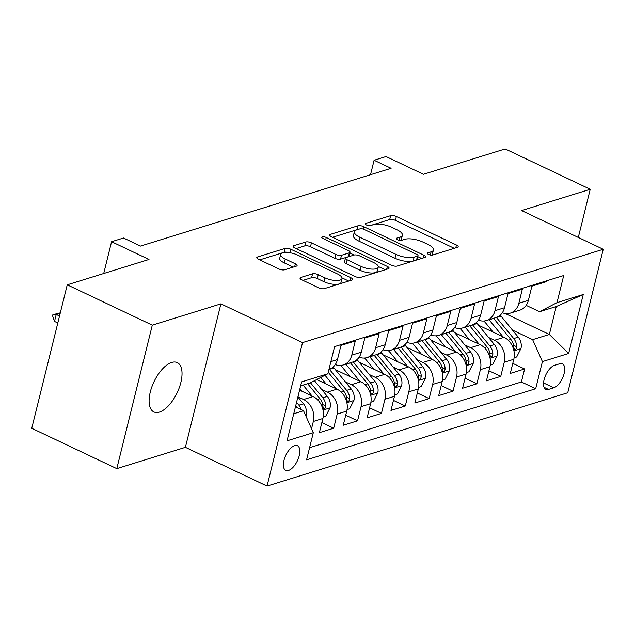 <?xml version="1.0" encoding="UTF-8"?>
<svg xmlns="http://www.w3.org/2000/svg" width="635" height="635" viewBox="0 0 635 635"><rect width="100%" height="100%" fill="white"/><g stroke="black" fill="none" stroke-linecap="round" stroke-linejoin="round"><path stroke-width="0.95" d="M428.593 254.452A2.929 1.024 13.9 0 0 432.57 255.048L457.454 247.325A4.183 1.468 13.9 0 0 458.184 246.745A4.183 1.468 13.9 0 0 456.462 245.015L396.359 216.511A4.183 1.468 13.9 0 0 390.676 215.654L365.792 223.377A2.929 1.024 13.9 0 0 365.284 223.782A2.929 1.024 13.9 0 0 366.49 224.996A2.929 1.024 13.9 0 0 370.467 225.592L373.682 224.592A13.398 4.691 13.9 0 1 391.866 227.338L396.875 229.711A13.398 4.691 13.9 0 1 402.384 235.252A13.398 4.691 13.9 0 1 400.058 237.101L396.843 238.101A2.929 1.024 13.9 0 0 396.335 238.506A2.929 1.024 13.9 0 0 397.542 239.72A2.929 1.024 13.9 0 0 401.518 240.324L404.733 239.324A13.398 4.691 13.9 0 1 422.918 242.062L427.926 244.435A13.398 4.691 13.9 0 1 433.435 249.984A13.398 4.691 13.9 0 1 431.109 251.833L427.895 252.833A2.929 1.024 13.9 0 0 427.387 253.238A2.929 1.024 13.9 0 0 428.593 254.452M159.425 412.083A27.297 12.819 115.4 0 0 179.284 387.652A27.297 12.819 115.4 0 0 177.26 362.601A27.297 12.819 115.4 0 0 171.712 362.45A27.297 12.819 115.4 0 0 151.852 386.882A27.297 12.819 115.4 0 0 153.868 411.925A27.297 12.819 115.4 0 0 159.425 412.083M288.528 470.44A13.645 6.413 115.4 0 0 298.458 458.224A13.645 6.413 115.4 0 0 297.45 445.706A13.645 6.413 115.4 0 0 294.672 445.627A13.645 6.413 115.4 0 0 284.75 457.843A13.645 6.413 115.4 0 0 285.758 470.36A13.645 6.413 115.4 0 0 288.528 470.44M300.744 277.479A4.183 1.468 13.9 0 0 300.022 278.059A4.183 1.468 13.9 0 0 301.736 279.789L318.603 287.79A4.183 1.468 13.9 0 0 324.279 288.647L351.925 280.067A4.183 1.468 13.9 0 0 352.647 279.495A4.183 1.468 13.9 0 0 350.925 277.757L290.83 249.253A4.183 1.468 13.9 0 0 285.147 248.396L257.508 256.977A4.183 1.468 13.9 0 0 256.778 257.548A4.183 1.468 13.9 0 0 258.501 259.286L278.868 268.946A4.183 1.468 13.9 0 0 284.551 269.804L296.378 266.128A4.183 1.468 13.9 0 0 297.101 265.549A4.183 1.468 13.9 0 0 295.386 263.819L285.282 259.032A11.2 3.921 13.9 0 1 280.678 254.397A11.2 3.921 13.9 0 1 286.941 252.444A11.2 3.921 13.9 0 1 297.815 255.143L337.383 273.907A11.2 3.921 13.9 0 1 341.987 278.543A11.2 3.921 13.9 0 1 335.724 280.495A11.2 3.921 13.9 0 1 324.85 277.797L318.254 274.669A4.183 1.468 13.9 0 0 312.571 273.812L300.744 277.479L300.387 278.908M578.302 237.45L590.225 189.278L505.182 148.939L423.45 174.3L386.032 156.551L374.094 160.258L391.104 168.323L140.518 246.078L123.507 238.006L111.577 241.713L103.711 273.51M152.297 325.152L116.792 468.63L185.404 447.334L220.909 303.863L152.297 325.152L67.254 284.821L148.995 259.461L111.577 241.713M220.909 303.863L302.546 342.59L603.25 249.285L567.746 392.755L267.041 486.061L302.546 342.59M590.225 189.278L521.613 210.566L603.25 249.285M391.454 265.184A4.183 1.468 13.9 0 0 397.137 266.041L424.775 257.469A4.183 1.468 13.9 0 0 425.506 256.889A4.183 1.468 13.9 0 0 423.783 255.159L363.68 226.647A4.183 1.468 13.9 0 0 357.997 225.79L330.359 234.371A4.183 1.468 13.9 0 0 329.636 234.95A4.183 1.468 13.9 0 0 331.351 236.68L391.454 265.184M388.35 268.772L360.712 277.344A4.183 1.468 13.9 0 1 355.028 276.487L294.926 247.983A4.183 1.468 13.9 0 1 293.203 246.253A4.183 1.468 13.9 0 1 293.934 245.674L305.76 241.998A4.183 1.468 13.9 0 1 311.444 242.856L335.82 254.421A4.183 1.468 13.9 0 0 341.495 255.278L349.345 252.841A4.183 1.468 13.9 0 0 350.068 252.262A4.183 1.468 13.9 0 0 348.345 250.531L322.977 238.49A2.929 1.024 13.9 0 1 321.77 237.284A2.929 1.024 13.9 0 1 323.405 236.768A2.929 1.024 13.9 0 1 326.255 237.474L387.358 266.454A4.183 1.468 13.9 0 1 389.072 268.192A4.183 1.468 13.9 0 1 388.35 268.772M116.792 468.63L31.75 428.292L67.254 284.821M297.934 396.835L303.562 399.502A17.058 13.827 72.8 0 1 313.333 421.465L322.874 418.505L319.373 432.657L333.692 428.212L321.866 422.6M321.524 389.295L327.43 392.097A17.058 13.827 72.8 0 1 337.193 414.06L346.742 411.099L343.241 425.252L357.561 420.807L345.726 415.203M345.392 381.889L351.298 384.691A17.058 13.827 72.8 0 1 361.061 406.654L370.61 403.693L367.109 417.846L381.429 413.409L369.594 407.797M369.252 374.491L375.158 377.285A17.058 13.827 72.8 0 1 384.929 399.256L394.47 396.288L390.969 410.44L405.289 406.003L393.462 400.391M393.121 367.086L399.026 369.88A17.058 13.827 72.8 0 1 408.789 391.851L418.338 388.882L414.838 403.042L429.157 398.597L417.322 392.986M416.989 359.68L422.886 362.482A17.058 13.827 72.8 0 1 432.657 384.445L442.206 381.484L438.698 395.637L453.017 391.192L441.19 385.58M440.849 352.274L446.754 355.076A17.058 13.827 72.8 0 1 456.525 377.039L466.066 374.078L462.566 388.231L476.885 383.786L465.058 378.174M464.717 344.868L470.622 347.67A17.058 13.827 72.8 0 1 480.385 369.633L489.934 366.673L486.434 380.825L500.753 376.38L504.253 362.228A17.058 13.827 -107.2 0 0 494.482 340.265L488.585 337.463M488.918 370.769L500.753 376.38M546.417 280.884L546.211 281.734L531.892 286.171L528.383 300.323A17.058 13.827 -107.2 0 1 519.835 310.166L510.286 313.126A17.058 13.827 -107.2 0 0 518.843 303.292L522.343 289.139L508.024 293.576L504.523 307.729A17.058 13.827 -107.2 0 1 495.967 317.571L486.426 320.532A17.058 13.827 72.8 0 1 478.457 320.151M486.426 320.532A17.058 13.827 72.8 0 0 494.975 310.69L498.475 296.537L484.156 300.982L480.655 315.135A17.058 13.827 -107.2 0 1 472.107 324.977L462.558 327.938A17.058 13.827 72.8 0 1 454.589 327.557M462.558 327.938A17.058 13.827 72.8 0 0 471.106 318.095L474.615 303.943L460.296 308.388L456.787 322.54A17.058 13.827 -107.2 0 1 448.239 332.383L438.69 335.344A17.058 13.827 72.8 0 1 430.728 334.962M438.69 335.344A17.058 13.827 72.8 0 0 447.246 325.501L450.747 311.348L436.428 315.793L432.927 329.946A17.058 13.827 -107.2 0 1 424.37 339.788L414.83 342.749A17.058 13.827 72.8 0 1 406.86 342.368M414.83 342.749A17.058 13.827 72.8 0 0 423.378 332.907L426.879 318.754L412.559 323.199L409.059 337.352A17.058 13.827 -107.2 0 1 400.51 347.186L390.962 350.155A17.058 13.827 72.8 0 1 382.992 349.766M390.962 350.155A17.058 13.827 72.8 0 0 399.51 340.312L403.019 326.16L388.699 330.605L385.191 344.757A17.058 13.827 -107.2 0 1 376.642 354.592L367.094 357.553A17.058 13.827 72.8 0 1 359.132 357.172M367.094 357.553A17.058 13.827 72.8 0 0 375.65 347.718L379.151 333.565L364.831 338.01L361.331 352.163A17.058 13.827 -107.2 0 1 352.774 361.998L343.233 364.958A17.058 13.827 72.8 0 1 335.264 364.577M343.233 364.958A17.058 13.827 72.8 0 0 351.782 355.124L355.282 340.971L340.963 345.408L337.463 359.569A17.058 13.827 -107.2 0 1 328.962 369.387M322.874 418.505A17.058 13.827 -107.2 0 0 313.111 396.542L299.593 390.128M346.742 411.099A17.058 13.827 -107.2 0 0 336.979 389.136L316.73 379.539M370.61 403.693A17.058 13.827 -107.2 0 0 360.839 381.73L335.351 369.641M394.47 396.288A17.058 13.827 -107.2 0 0 384.707 374.325L359.219 362.236M418.338 388.882A17.058 13.827 -107.2 0 0 408.567 366.919L383.08 354.83M442.206 381.484A17.058 13.827 -107.2 0 0 432.435 359.513L406.948 347.424M466.066 374.078A17.058 13.827 -107.2 0 0 456.303 352.115L430.816 340.019M489.934 366.673A17.058 13.827 -107.2 0 0 480.163 344.71L454.676 332.621M559.721 363.744L554.474 365.371A13.224 6.207 115.4 0 0 544.854 377.206A13.224 6.207 115.4 0 0 545.83 389.342A13.224 6.207 115.4 0 0 548.521 389.414L553.776 387.787A13.224 6.207 115.4 0 0 563.388 375.952A13.224 6.207 115.4 0 0 562.412 363.823A13.224 6.207 115.4 0 0 559.721 363.744M293.743 413.758L303.53 410.726L313.301 432.689L306.578 459.827L535.686 388.739L542.409 361.601L532.638 339.638L512.445 330.057M313.301 432.689L287.044 440.833L301.633 381.889L327.882 373.745L334.605 346.607L563.713 275.519L556.99 302.657L583.247 294.513L568.658 353.457L542.409 361.601M309.586 447.691L521.399 381.968L524.613 368.975L510.294 373.42L513.802 359.267A17.058 13.827 -107.2 0 0 504.031 337.304L478.544 325.215M502.325 312.745A17.058 13.827 -107.2 0 0 510.286 313.126M480.385 369.633L476.885 383.786M456.525 377.039L453.017 391.192M432.657 384.445L429.157 398.597M408.789 391.851L405.289 406.003M384.929 399.256L381.429 413.409M361.061 406.654L357.561 420.807M337.193 414.06L333.692 428.212M313.333 421.465L311.539 428.72M303.53 410.726L295.45 406.884M532.638 339.638L549.346 334.454L556.252 306.53L539.544 311.714L556.99 302.657M505.19 313.507L549.346 334.454L568.658 353.457M526.169 305.372L539.544 311.714M185.404 447.334L267.041 486.061M374.094 160.258L370.522 174.712M327.882 373.745L310.444 382.802L300.657 385.842M512.786 363.363L524.613 368.975M521.399 381.968L535.686 388.739M556.252 306.53L583.247 294.513M431.419 255.151A13.398 4.691 13.9 0 0 432.475 253.857L433.435 249.984M400.367 240.427A13.398 4.691 13.9 0 0 401.423 239.133L402.384 235.252M454.279 248.317L395.399 220.385A4.183 1.468 13.9 0 0 389.715 219.527L369.848 225.695M357.751 229.537A4.183 1.468 13.9 0 0 357.037 229.672L332.581 237.26M421.6 258.453L417.782 256.643M417.528 256.048A2.929 1.024 13.9 0 0 418.036 255.643A2.929 1.024 13.9 0 0 416.83 254.429L364.077 229.41A2.929 1.024 13.9 0 0 360.101 228.806L356.703 229.862A13.398 4.691 13.9 0 0 354.386 231.712A13.398 4.691 13.9 0 0 359.886 237.26L395.946 254.357A13.398 4.691 13.9 0 0 414.131 257.104L417.528 256.048L416.568 259.929A2.929 1.024 13.9 0 0 417.076 259.524L418.036 255.643M354.386 231.712L353.425 235.593A13.398 4.691 13.9 0 0 358.926 241.133L359.886 237.26M416.568 259.929L413.171 260.977A13.398 4.691 13.9 0 1 394.986 258.239L358.926 241.133M296.148 248.563L304.8 245.88L305.76 241.998M350.068 252.262L349.107 256.143A4.183 1.468 13.9 0 1 348.385 256.715L340.535 259.151A4.183 1.468 13.9 0 1 334.859 258.294L310.483 246.737A4.183 1.468 13.9 0 0 304.8 245.88M349.885 253.016L354.124 255.032M378.246 266.47L385.175 269.756M361.109 266.414A11.2 3.921 13.9 0 0 371.983 269.113A11.2 3.921 13.9 0 0 378.246 267.16A11.2 3.921 13.9 0 0 373.642 262.525L359.704 255.913A4.183 1.468 13.9 0 0 354.02 255.056L346.17 257.492A4.183 1.468 13.9 0 0 345.448 258.072A4.183 1.468 13.9 0 0 347.17 259.802L361.109 266.414L360.148 270.296A11.2 3.921 13.9 0 0 371.023 272.986A11.2 3.921 13.9 0 0 377.285 271.042L378.246 267.16M345.448 258.072L344.487 261.945A4.183 1.468 13.9 0 0 346.21 263.684L347.17 259.802M360.148 270.296L346.21 263.684M341.987 278.543L341.027 282.416A11.2 3.921 13.9 0 1 334.764 284.369A11.2 3.921 13.9 0 1 323.89 281.67L317.294 278.543A4.183 1.468 13.9 0 0 311.61 277.685L302.966 280.376M280.678 254.397L279.717 258.27A11.2 3.921 13.9 0 0 284.321 262.906L285.282 259.032M293.203 267.121L284.321 262.906M288.274 252.54A4.183 1.468 13.9 0 0 284.186 252.278L259.723 259.866M348.742 281.059L341.987 277.852M514.104 357.775L516.684 356.973L520.986 348.48A11.303 9.16 -107.2 0 0 518.247 337.137L501.015 316.103A32.623 26.44 -107.2 0 0 500.213 315.158M503.023 336.828L489.077 319.81A32.623 26.44 -107.2 0 0 489.014 319.73M493.181 332.153L485.981 323.366A27.083 21.947 -107.2 0 0 483.822 321.016M493.554 318.318A32.623 26.44 72.8 0 1 493.617 318.397L510.85 339.431A11.303 9.16 72.8 0 1 513.89 347.662L514.437 349.599L515.295 349.671L516.247 348.726L516.755 346.773A11.303 9.16 -107.2 0 0 513.707 338.542L496.475 317.508A32.623 26.44 -107.2 0 0 496.403 317.421M490.236 365.181L492.816 364.379L497.118 355.878A11.303 9.16 -107.2 0 0 494.379 344.543L477.147 323.509A32.623 26.44 -107.2 0 0 476.345 322.564M479.155 344.226L465.217 327.215A32.623 26.44 -107.2 0 0 465.153 327.136M469.313 339.558L462.113 330.772A27.083 21.947 -107.2 0 0 459.962 328.422M469.686 325.723A32.623 26.44 72.8 0 1 469.749 325.803L486.981 346.837A11.303 9.16 72.8 0 1 490.022 355.068L490.569 357.005L491.426 357.076L492.379 356.132L492.887 354.179A11.303 9.16 -107.2 0 0 489.847 345.948L472.615 324.914A32.623 26.44 -107.2 0 0 472.543 324.826M466.368 372.586L468.947 371.785L473.258 363.284A11.303 9.16 -107.2 0 0 470.511 351.941L453.279 330.914A32.623 26.44 -107.2 0 0 452.477 329.97M455.295 351.631L441.349 334.613A32.623 26.44 -107.2 0 0 441.285 334.534M445.445 346.964L438.245 338.177A27.083 21.947 -107.2 0 0 436.094 335.82M445.818 333.129A32.623 26.44 72.8 0 1 445.881 333.208L463.113 354.243A11.303 9.16 72.8 0 1 466.153 362.474L466.701 364.411L467.558 364.482L468.511 363.537L469.019 361.585A11.303 9.16 -107.2 0 0 465.979 353.354L448.747 332.319A32.623 26.44 -107.2 0 0 448.675 332.232M442.508 379.984L445.087 379.19L449.389 370.689A11.303 9.16 -107.2 0 0 446.651 359.346L429.419 338.32A32.623 26.44 -107.2 0 0 428.617 337.375M431.427 359.037L417.481 342.019A32.623 26.44 -107.2 0 0 417.417 341.94M421.584 354.37L414.385 345.583A27.083 21.947 -107.2 0 0 412.234 343.225M421.957 340.535A32.623 26.44 72.8 0 1 422.021 340.614L439.253 361.648A11.303 9.16 72.8 0 1 442.293 369.88L442.841 371.816L443.698 371.888L444.651 370.943L445.159 368.991A11.303 9.16 -107.2 0 0 442.111 360.759L424.878 339.725A32.623 26.44 -107.2 0 0 424.815 339.638M418.64 387.39L421.219 386.588L425.521 378.095A11.303 9.16 -107.2 0 0 422.783 366.752L405.551 345.726A32.623 26.44 -107.2 0 0 404.749 344.781M407.559 366.443L393.621 349.425A32.623 26.44 -107.2 0 0 393.557 349.345M397.716 361.775L390.517 352.989A27.083 21.947 -107.2 0 0 388.366 350.631M398.089 347.94A32.623 26.44 72.8 0 1 398.153 348.02L415.385 369.046A11.303 9.16 72.8 0 1 418.425 377.285L418.973 379.214L419.83 379.293L420.783 378.341L421.291 376.396A11.303 9.16 -107.2 0 0 418.251 368.157L401.018 347.131A32.623 26.44 -107.2 0 0 400.947 347.043M394.772 394.795L397.351 393.994L401.661 385.501A11.303 9.16 -107.2 0 0 398.915 374.158L381.683 353.131A32.623 26.44 -107.2 0 0 380.881 352.187M383.699 373.848L369.753 356.83A32.623 26.44 -107.2 0 0 369.689 356.751M373.848 369.181L366.649 360.394A27.083 21.947 -107.2 0 0 364.498 358.037M374.221 355.346A32.623 26.44 72.8 0 1 374.285 355.425L391.517 376.452A11.303 9.16 72.8 0 1 394.557 384.691L395.105 386.62L395.962 386.699L396.915 385.747L397.423 383.802A11.303 9.16 -107.2 0 0 394.383 375.563L377.15 354.536A32.623 26.44 -107.2 0 0 377.079 354.449M370.911 402.201L373.491 401.399L377.793 392.906A11.303 9.16 -107.2 0 0 375.055 381.564L357.822 360.537A32.623 26.44 -107.2 0 0 357.021 359.585M359.831 381.254L345.884 364.236A32.623 26.44 -107.2 0 0 345.821 364.157M349.988 376.587L342.789 367.8A27.083 21.947 -107.2 0 0 340.638 365.442M350.361 362.752A32.623 26.44 72.8 0 1 350.425 362.831L367.657 383.858A11.303 9.16 72.8 0 1 370.697 392.097L371.245 394.025L372.102 394.105L373.055 393.152L373.563 391.208A11.303 9.16 -107.2 0 0 370.515 382.969L353.282 361.942A32.623 26.44 -107.2 0 0 353.219 361.855M347.043 409.607L349.623 408.805L353.925 400.312A11.303 9.16 -107.2 0 0 351.187 388.969L333.954 367.935A32.623 26.44 -107.2 0 0 333.153 366.99M335.963 388.66L324.985 375.253M326.12 383.984L320.762 377.444M328.247 372.293L343.789 391.263A11.303 9.16 72.8 0 1 346.829 399.502L347.377 401.431L348.234 401.51L349.186 400.558L349.695 398.613A11.303 9.16 -107.2 0 0 346.654 390.374L329.422 369.348A32.623 26.44 -107.2 0 0 329.351 369.26M323.175 417.012L325.755 416.211L330.065 407.718A11.303 9.16 -107.2 0 0 327.319 396.375L314.484 380.706M312.102 396.065L303.101 385.08M302.252 391.39L299.974 388.604M307.634 383.675L319.921 398.669A11.303 9.16 72.8 0 1 322.961 406.9L323.509 408.837L324.366 408.916L325.318 407.964L325.826 406.011A11.303 9.16 -107.2 0 0 322.786 397.78L310.491 382.778M305.816 415.869L306.197 415.123A11.303 9.16 -107.2 0 0 303.459 403.781L297.894 396.994M301.331 409.678A11.303 9.16 -107.2 0 0 298.926 405.186L296.577 402.32M295.743 405.686L296.061 406.075A11.303 9.16 72.8 0 1 297.204 407.726M60.23 313.214L56.237 314.452L59.539 316.016M54.507 321.429L52.602 315.865L52.888 314.706L56.237 314.452L54.507 321.429L57.809 322.993M52.888 314.706L60.325 312.833M303.562 399.502L313.111 396.542M327.43 392.097L336.979 389.136M351.298 384.691L360.839 381.73M375.158 377.285L384.707 374.325M399.026 369.88L408.567 366.919M422.886 362.482L432.435 359.513M446.754 355.076L456.303 352.115M470.622 347.67L480.163 344.71M494.482 340.265L504.031 337.304M518.843 303.292L528.383 300.323M330.891 361.609L337.463 359.569M351.782 355.124L361.331 352.163M375.65 347.718L385.191 344.757M399.51 340.312L409.059 337.352M423.378 332.907L432.927 329.946M447.246 325.501L456.787 322.54M471.106 318.095L480.655 315.135M494.975 310.69L504.523 307.729M504.253 362.228L513.802 359.267M543.56 382.945L553.776 387.787M544.068 387.302L548.521 389.414M430.324 255.016L431.109 251.833M396.597 239.101L396.843 238.101M399.272 240.284L400.058 237.101M365.538 224.377L365.792 223.377M389.715 219.527L390.676 215.654M395.399 220.385L396.359 216.511M455.755 247.856L456.462 245.015M427.649 253.833L427.895 252.833M330.002 235.799L330.359 234.371M357.037 229.672L357.997 225.79M363.093 229.037L363.68 226.647M423.077 257.993L423.783 255.159M394.986 258.239L395.946 254.357M413.171 260.977L414.131 257.104M293.576 247.102L293.934 245.674M310.483 246.737L311.444 242.856M334.859 258.294L335.82 254.421M340.535 259.151L341.495 255.278M348.385 256.715L349.345 252.841M325.684 239.776L326.255 237.474M386.651 269.296L387.358 266.454M311.61 277.685L312.571 273.812M317.294 278.543L318.254 274.669M323.89 281.67L324.85 277.797M294.68 266.66L295.386 263.819M257.151 258.397L257.508 256.977M284.186 252.278L285.147 248.396M289.957 252.762L290.83 249.253M350.226 280.599L350.925 277.757M513.937 350.845L520.883 348.686M496.475 317.508L501.015 316.103M489.077 319.81L493.617 318.397M513.707 338.542L518.247 337.137M508.246 340.241L510.85 339.431M513.612 345.289L516.755 346.773M490.069 358.251L497.014 356.092M472.615 324.914L477.147 323.509M465.217 327.215L469.749 325.803M489.847 345.948L494.379 344.543M484.378 347.647L486.981 346.837M489.744 352.695L492.887 354.179M466.209 365.657L473.146 363.498M448.747 332.319L453.279 330.914M441.349 334.613L445.881 333.208M465.979 353.354L470.511 351.941M460.51 355.044L463.113 354.243M465.884 360.093L469.019 361.585M442.341 373.055L449.286 370.903M424.878 339.725L429.419 338.32M417.481 342.019L422.021 340.614M442.111 360.759L446.651 359.346M436.65 362.45L439.253 361.648M442.016 367.498L445.159 368.991M418.473 380.46L425.418 378.309M401.018 347.131L405.551 345.726M393.621 349.425L398.153 348.02M418.251 368.157L422.783 366.752M412.782 369.856L415.385 369.046M418.147 374.904L421.291 376.396M394.613 387.866L401.55 385.715M377.15 354.536L381.683 353.131M369.753 356.83L374.285 355.425M394.383 375.563L398.915 374.158M388.914 377.261L391.517 376.452M394.287 382.31L397.423 383.802M370.745 395.272L377.69 393.121M353.282 361.942L357.822 360.537M345.884 364.236L350.425 362.831M370.515 382.969L375.055 381.564M365.054 384.667L367.657 383.858M370.419 389.715L373.563 391.208M346.877 402.677L353.822 400.526M329.422 369.348L333.954 367.935M346.654 390.374L351.187 388.969M341.185 392.073L343.789 391.263M346.551 397.121L349.695 398.613M323.017 410.083L329.954 407.932M322.786 397.78L327.319 396.375M317.317 399.478L319.921 398.669M322.691 404.527L325.826 406.011M305.641 415.473L306.094 415.33M298.926 405.186L303.459 403.781M295.616 406.209L296.061 406.075"/></g></svg>
